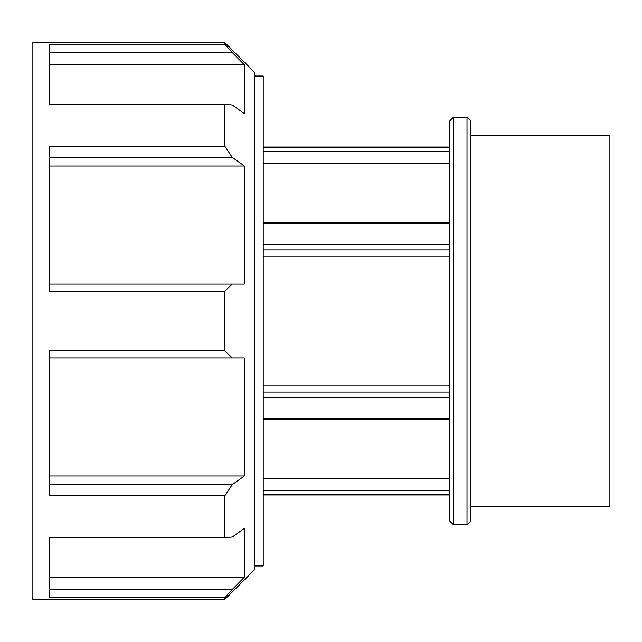 <?xml version="1.0" encoding="UTF-8"?>
<svg xmlns="http://www.w3.org/2000/svg" width="642" height="642" viewBox="0 0 642 642"><rect width="100%" height="100%" fill="white"/><g stroke="black" fill="none" stroke-linecap="round" stroke-linejoin="round"><path stroke-width="0.96" d="M449.841 490.544L263.22 490.544M263.22 494.549L449.841 494.549M263.22 478.362L449.841 478.362M449.841 392.077L263.22 392.077M263.22 397.278L449.841 397.278M263.22 385.986L449.841 385.986M449.841 418.271L263.22 418.271M263.22 419.467L449.841 419.467M449.841 222.533L263.22 222.533M263.22 223.729L449.841 223.729M449.841 244.722L263.22 244.722M263.22 249.923L449.841 249.923M449.841 256.014L263.22 256.014M449.841 163.638L263.22 163.638M467.015 117.141L467.015 524.859L470.722 521.152L470.722 120.848L467.015 117.141L453.549 117.141L453.549 524.859L467.015 524.859M453.549 117.141L449.841 120.848L449.841 521.152L453.549 524.859M449.841 147.451L263.22 147.451M263.22 151.456L449.841 151.456M224.901 104.293L224.901 146.304L49.434 146.304L49.434 291.291L224.901 291.291L224.901 350.709L49.434 350.709L49.434 495.696L224.901 495.696L224.901 537.707L49.434 537.707L49.434 597.766L224.901 597.766L224.901 599.355L32.1 599.355L32.1 42.645L224.901 42.645L224.901 44.234L49.434 44.234L49.434 104.293L224.901 104.293L232.243 104.959L244.385 113.626L244.385 64.794L49.434 64.794M224.901 599.355L254.553 569.703L254.553 72.297L224.901 42.645M49.434 52.532L232.243 52.532L224.901 44.234M232.243 52.532L244.385 64.794M49.434 157.378L232.243 157.378L224.901 146.304M232.243 157.378L244.385 166.045L244.385 283.933L49.434 283.933M224.901 291.291L232.243 283.933M49.434 358.067L232.243 358.067L224.901 350.709M232.243 358.067L244.385 358.067L244.385 475.955L232.243 484.622L49.434 484.622M224.901 495.696L232.243 484.622M49.434 577.206L244.385 577.206L244.385 528.374L232.243 537.041L224.901 537.707M244.385 577.206L232.243 589.468L49.434 589.468M224.901 597.766L232.243 589.468M244.385 166.045L49.434 166.045M49.434 475.955L244.385 475.955M254.553 76.045L263.22 76.045L263.22 565.955L254.553 565.955M470.722 135.671L609.9 135.671L609.9 506.329L470.722 506.329M449.841 494.974L263.22 494.974M449.841 147.026L263.22 147.026"/></g></svg>

